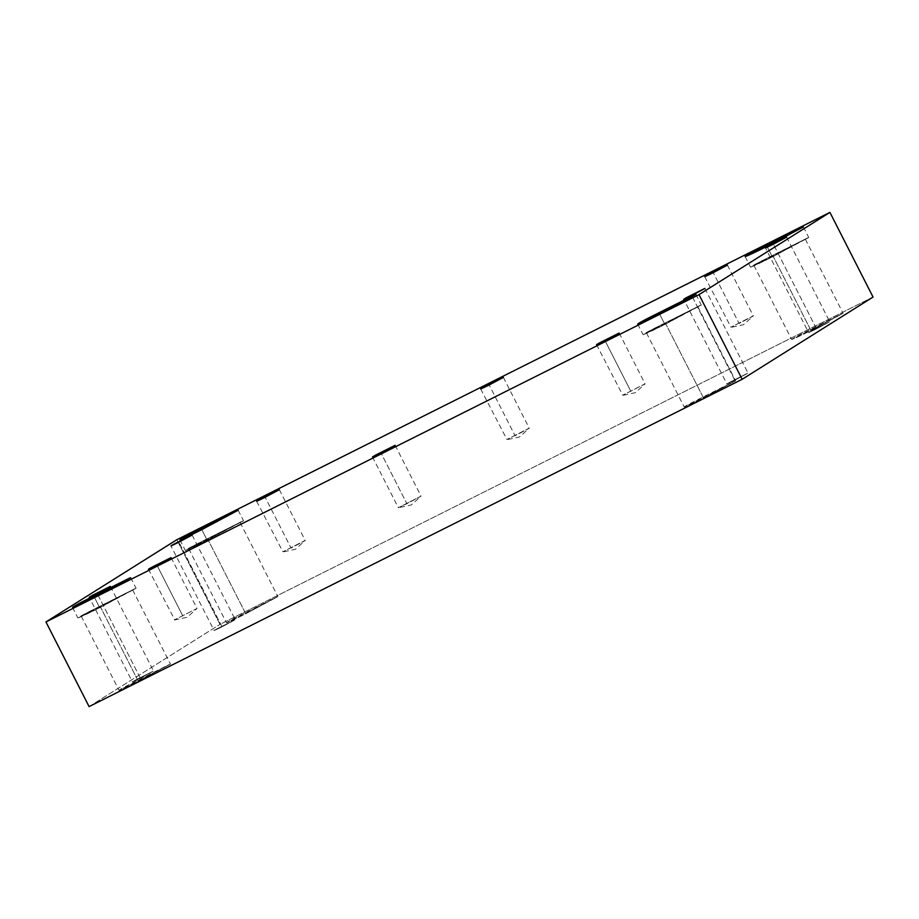 <?xml version="1.0" encoding="UTF-8"?>
<svg xmlns="http://www.w3.org/2000/svg" width="919" height="919" viewBox="0 0 919 919"><rect width="100%" height="100%" fill="white"/><g stroke="black" fill="none" stroke-linecap="round" stroke-linejoin="round"><path stroke-width="0.69" stroke-dasharray="4.59 3.45" d="M727.411 265.12L753.293 315.918L730.961 327.198L752.879 316.033L739.106 323.477L713.224 272.679L739.106 323.477L752.925 316.193L730.961 327.198L753.258 315.964L743.482 324.717L730.662 327.474M704.724 276.676L730.961 327.198M503.371 377.399L529.252 428.197L506.932 439.477L528.839 428.323L515.077 435.755L489.195 384.969L515.077 435.755L528.896 428.472L506.932 439.477L529.218 428.254L519.453 436.996L506.633 439.753M480.694 388.967L506.932 439.477M279.342 489.689L305.223 540.487L282.903 551.768L304.809 540.602L291.047 548.046L265.166 497.248L291.047 548.046L304.867 540.763L282.903 551.768L305.188 540.533L295.424 549.286L282.604 552.043M256.654 501.246L282.903 551.768M619.211 333.092L645.092 383.889L622.76 395.17L644.678 384.016L622.76 395.17L645.058 383.947L635.282 392.689L622.462 395.446M630.905 391.448L605.024 340.662L630.905 391.448M596.523 344.648L622.76 395.17M171.141 557.661L197.022 608.458L174.702 619.739L196.988 608.504L187.223 617.258L174.403 620.015M182.847 616.017L156.965 565.219L182.847 616.017M148.453 569.217L174.702 619.739M704.907 288.463L748.043 373.125L734.809 380.19C726.665 384.211 725.034 384.854 729.904 382.143L747.652 373.24L726.872 383.912L683.736 299.261M734.809 380.19L691.674 295.527L734.809 380.19L747.652 373.24L729.904 382.143C725.034 384.854 726.665 384.211 734.809 380.19M659.532 313.861L664.919 324.441L643.093 334.7L701.312 305.028L664.919 324.441L659.532 313.861M664.919 324.441L700.255 305.338L651.433 329.806C635.328 338.364 645.241 334.413 664.919 324.441M665.77 323.902C648.389 332.712 639.635 336.205 653.869 328.646L696.981 307.038L665.77 323.902L697.912 306.762L646.494 332.965L665.77 323.902L703.517 397.984L684.241 407.037L735.659 380.845L703.517 397.984L665.77 323.902M94.324 597.132L99.711 607.712L77.885 617.97L136.104 588.309L99.711 607.712L94.324 597.132M99.711 607.712L135.047 588.619L86.225 613.088C70.12 621.646 80.033 617.694 99.711 607.712M100.562 607.183C83.181 615.994 74.428 619.475 88.661 611.928L131.773 590.32L100.562 607.183L132.704 590.044L81.286 616.235L100.562 607.183L138.309 681.255L119.033 690.318L170.452 664.115L138.309 681.255L100.562 607.183M110.406 586.425L153.553 671.088L140.32 678.142C132.175 682.162 130.532 682.817 135.415 680.094L153.163 671.192L132.382 681.875L89.246 597.212M140.32 678.142L97.173 593.479L140.32 678.142L153.163 671.192L135.415 680.094C130.532 682.817 132.175 682.162 140.32 678.142M192.128 535.088L235.264 619.739L222.03 626.804C213.886 630.825 212.255 631.468 217.125 628.757L234.885 619.854L214.093 630.537L170.957 545.875M222.03 626.804L178.895 542.141L222.03 626.804L234.885 619.854L217.125 628.757C212.255 631.468 213.886 630.825 222.03 626.804M201.766 529.631L207.154 540.211L185.328 550.47L243.558 520.809L207.154 540.211L201.766 529.631M207.154 540.211L242.49 521.119L193.668 545.587C177.562 554.146 187.476 550.194 207.154 540.211M208.016 539.683C190.624 548.494 181.87 551.974 196.103 544.427L239.216 522.819L208.016 539.683L240.146 522.543L188.74 548.735L208.016 539.683L245.752 613.754L226.476 622.818L277.894 596.615L245.752 613.754L208.016 539.683M766.974 246.361L772.362 256.941L750.536 267.199L808.754 237.527L772.362 256.941L766.974 246.361M772.362 256.941L807.698 237.837L758.876 262.306C742.77 270.864 752.684 266.912 772.362 256.941M773.224 256.401C755.832 265.212 747.078 268.704 761.311 261.145L804.424 239.537L773.224 256.401L805.354 239.262L753.936 265.465L773.224 256.401L810.96 330.484L791.684 339.536L843.102 313.345L810.96 330.484L773.224 256.401M786.618 237.125L829.754 321.788L816.52 328.853C808.387 332.862 806.744 333.517 811.626 330.806L829.375 321.903L808.594 332.575L765.447 247.912M816.52 328.853L773.384 244.19L816.52 328.853L829.375 321.903L811.626 330.806C806.744 333.517 808.387 332.862 816.52 328.853M873.05 297.055L219.986 624.369L176.85 539.706L219.986 624.369L873.05 297.055M89.086 706.608L219.986 624.369L89.086 706.608M810.96 330.484L842.172 313.62L799.048 335.228C784.826 342.776 793.579 339.295 810.96 330.484M245.752 613.754L276.964 596.89L233.84 618.498C219.618 626.057 228.371 622.565 245.752 613.754M138.309 681.255L169.521 664.391L126.397 685.999C112.175 693.558 120.929 690.066 138.309 681.255M703.517 397.984L734.718 381.121L691.605 402.729C677.383 410.276 686.137 406.795 703.517 397.984M372.494 456.938L398.375 507.736L420.638 496.294L406.876 503.738L380.994 452.941L406.876 503.738L398.731 507.46L421.017 496.226L411.252 504.979L398.432 507.736M395.17 445.382L421.051 496.18L398.731 507.46M695.924 294.448L701.312 305.028M637.706 324.108L643.093 334.7M697.912 306.762L735.659 380.845M646.494 332.965L684.241 407.037M130.716 577.729L136.104 588.309M72.498 607.39L77.885 617.97M132.704 590.044L170.452 664.115M81.286 616.235L119.033 690.318M238.159 510.229L243.558 520.809M179.94 539.89L185.328 550.47M240.146 522.543L277.894 596.615M188.74 548.735L226.476 622.818M803.367 226.947L808.754 237.527M745.148 256.619L750.536 267.199M805.354 239.262L843.102 313.345M753.936 265.465L791.684 339.536"/><path stroke-width="1.38" d="M704.724 276.676L726.998 265.246L707.975 274.77C702.748 277.687 704.505 276.987 713.224 272.679L727.411 265.12M480.694 388.967L502.957 377.525L483.945 387.06C478.719 389.966 480.465 389.277 489.195 384.969L503.371 377.399M256.654 501.246L278.928 489.804L259.905 499.339C254.689 502.256 256.435 501.556 265.166 497.248L279.342 489.689M596.523 344.648L618.797 333.218L599.774 342.753C594.547 345.659 596.305 344.97 605.024 340.662L619.211 333.092M148.453 569.217L170.727 557.787L151.704 567.322C146.489 570.228 148.235 569.527 156.965 565.219L171.141 557.661M683.736 299.261L704.517 288.577L686.769 297.48C681.898 300.191 683.529 299.548 691.674 295.527L704.907 288.463M659.532 313.861L695.924 294.448L646.046 319.226L637.706 324.108L659.532 313.861C639.842 323.833 629.94 327.784 646.046 319.226L694.867 294.758L659.532 313.861M94.324 597.132L130.716 577.729L80.838 602.508L72.498 607.39L94.324 597.132C74.634 607.114 64.732 611.055 80.838 602.508L129.659 578.04L94.324 597.132M89.246 597.212L110.027 586.54L92.279 595.432C87.397 598.154 89.04 597.499 97.173 593.479L110.406 586.425M170.957 545.875L191.749 535.203L173.99 544.094C169.119 546.816 170.75 546.162 178.895 542.141L192.128 535.088M201.766 529.631L238.159 510.229L188.28 535.007L179.94 539.89L201.766 529.631C182.077 539.614 172.175 543.554 188.28 535.007L237.102 510.539L201.766 529.631M766.974 246.361L803.367 226.947L753.488 251.726L745.148 256.619L766.974 246.361C747.285 256.332 737.383 260.284 753.488 251.726L802.31 227.257L766.974 246.361M765.447 247.912L786.239 237.24L768.479 246.143C763.609 248.854 765.251 248.21 773.384 244.19L786.618 237.125M829.914 212.392L873.05 297.055L829.914 212.392L699.014 294.631L45.95 621.945L89.086 706.608L742.15 379.294L699.014 294.631L742.15 379.294L873.05 297.055L742.15 379.294L89.086 706.608L45.95 621.945L176.85 539.706L829.914 212.392L176.85 539.706L45.95 621.945L699.014 294.631L829.914 212.392M156.965 565.219C148.235 569.527 146.489 570.228 151.704 567.322L170.727 557.787L156.965 565.219M372.494 456.938L394.756 445.497L375.745 455.031C370.518 457.949 372.264 457.248 380.994 452.941C372.264 457.248 370.518 457.949 375.745 455.031L395.17 445.382M605.024 340.662C596.305 344.97 594.547 345.659 599.774 342.753L618.797 333.218L605.024 340.662M265.166 497.248C256.435 501.556 254.689 502.256 259.905 499.339L278.928 489.804L265.166 497.248M489.195 384.969C480.465 389.277 478.719 389.966 483.945 387.06L502.957 377.525L489.195 384.969M713.224 272.679C704.505 276.987 702.748 277.687 707.975 274.77L726.998 265.246L713.224 272.679M773.384 244.19C765.251 248.21 763.609 248.854 768.479 246.143L786.239 237.24L773.384 244.19M178.895 542.141C170.75 546.162 169.119 546.816 173.99 544.094L191.749 535.203L178.895 542.141M97.173 593.479C89.04 597.499 87.397 598.154 92.279 595.432L110.027 586.54L97.173 593.479M691.674 295.527C683.529 299.548 681.898 300.191 686.769 297.48L704.517 288.577L691.674 295.527"/></g></svg>
